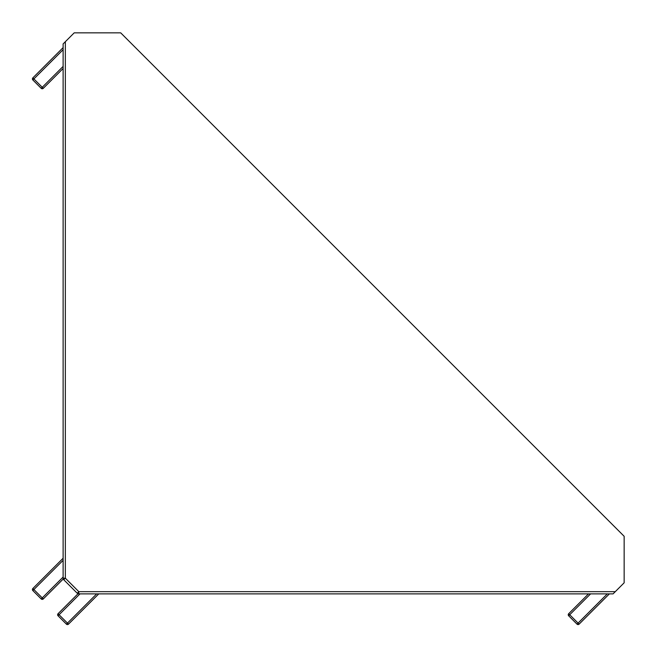 <?xml version="1.0" encoding="UTF-8"?>
<svg xmlns="http://www.w3.org/2000/svg" width="657" height="657" viewBox="0 0 657 657"><rect width="100%" height="100%" fill="white"/><g stroke="black" fill="none" stroke-linecap="round" stroke-linejoin="round"><path stroke-width="0.99" d="M63.121 577.027L41.202 598.946A1.478 1.478 0 0 0 43.288 598.946L32.85 588.508A1.478 1.478 0 0 0 32.85 590.594L63.121 560.322M43.288 598.946L63.269 578.973M32.85 590.594L41.202 598.946M63.121 558.228L32.85 588.508M41.202 88.325A1.478 1.478 0 0 0 43.288 88.325L42.245 87.282L41.202 88.325L32.85 79.973A1.478 1.478 0 0 1 32.85 77.887A1.478 1.478 0 0 0 32.85 79.973L33.893 78.93L32.85 77.887L63.121 47.616M43.288 88.325L63.121 68.492M66.406 624.15A1.478 1.478 0 0 0 68.492 624.15L67.449 623.107L66.406 624.15L58.054 615.798A1.478 1.478 0 0 1 58.054 613.712A1.478 1.478 0 0 0 58.054 615.798A1.478 1.478 0 0 1 58.054 613.712A1.478 1.478 0 0 0 58.054 615.798L59.097 614.755L58.054 613.712L78.027 593.731M68.492 624.15L98.772 593.879M577.027 624.15A1.478 1.478 0 0 0 579.113 624.15L578.07 623.107L577.027 624.15L568.675 615.798A1.478 1.478 0 0 1 568.675 613.712A1.478 1.478 0 0 0 568.675 615.798L569.718 614.755L568.675 613.712L588.508 593.879M579.113 624.15L609.384 593.879M77.887 593.879L77.239 593.23A2.217 2.217 0 0 0 78.807 593.879L78.807 591.661L77.239 593.23L63.77 579.761A2.217 2.217 0 0 1 63.121 578.193A2.217 2.217 0 0 0 63.77 579.761L65.339 578.193L63.121 578.193A2.217 2.217 0 0 0 63.138 578.415M78.807 593.879L613.08 593.879L615.289 591.661L78.807 591.661L65.339 578.193L65.339 41.711L63.121 43.92L63.121 578.193M65.339 41.711L74.2 32.85L120.707 32.85L624.15 536.293L624.15 582.8L615.289 591.661M63.77 579.761L63.121 579.113M63.121 66.406L42.245 87.282L33.893 78.93L63.121 49.702M96.678 593.879L67.449 623.107L59.097 614.755L79.973 593.879M607.298 593.879L578.07 623.107L569.718 614.755L590.594 593.879"/></g></svg>
